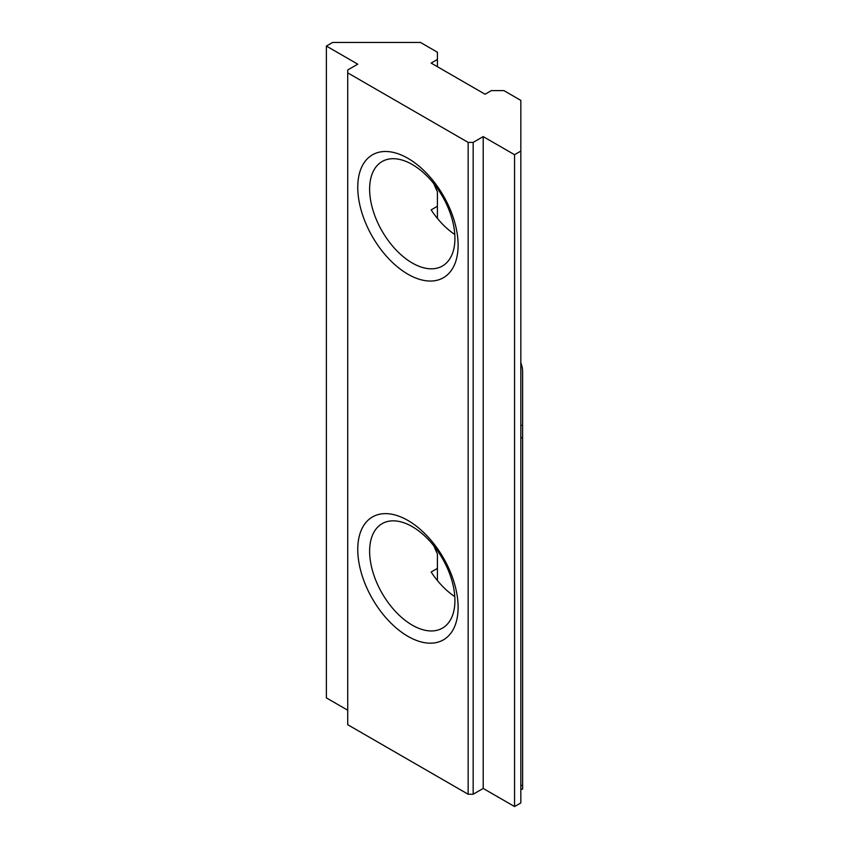 <?xml version="1.0" encoding="UTF-8"?>
<svg xmlns="http://www.w3.org/2000/svg" width="849" height="849" viewBox="0 0 849 849"><rect width="100%" height="100%" fill="white"/><g stroke="black" fill="none" stroke-linecap="round" stroke-linejoin="round"><path stroke-width="1.27" d="M520.83 362.778A70.966 40.975 180 0 1 522.613 371.883L522.613 785.442L520.83 785.442M520.83 789.188L522.613 789.188L522.613 785.442M437.415 66.71L437.415 52.224L420.478 42.45L332.659 42.45L326.387 46.069L326.387 697.91L347.719 710.22M514.558 806.55L520.83 802.931L520.83 151.09L514.558 154.709L514.558 806.55L483.198 788.445L473.169 794.24L468.149 794.24L468.149 142.399L473.169 142.399L483.198 136.604L514.558 154.709M326.387 46.069L357.758 64.174L347.719 69.968L347.719 724.706L468.149 794.24M437.415 59.472L431.143 63.091L485.087 94.239L491.359 90.61L503.903 90.61L520.83 100.394L520.83 151.09M473.169 794.24L473.169 142.399M347.719 72.865L468.149 142.399M407.934 274.216A70.966 40.975 -120 0 0 458.11 245.244A70.966 40.975 -120 0 0 407.934 158.328A70.966 40.975 -120 0 0 357.758 187.3A70.966 40.975 -120 0 0 407.934 274.216M407.934 636.347A70.966 40.975 -120 0 0 458.11 607.375A70.966 40.975 -120 0 0 407.934 520.469A70.966 40.975 -120 0 0 357.758 549.441A70.966 40.975 -120 0 0 407.934 636.347M483.198 136.604L483.198 788.445M437.415 580.546L437.415 568.395L431.143 572.014A60.321 34.83 -120 0 0 454.799 596.624M433.881 183.766A60.321 34.83 -120 0 0 437.415 191.725L437.415 206.265L431.143 209.883A60.321 34.83 -120 0 0 454.799 234.494M433.881 545.896A60.321 34.83 -120 0 0 437.415 553.856L437.415 568.395M412.274 625.151A60.321 34.83 -120 0 0 442.435 628.133A60.321 34.83 -120 0 0 451.679 579.803A60.321 34.83 -120 0 0 412.274 526.645A60.321 34.83 -120 0 0 382.114 523.663A60.321 34.83 -120 0 0 372.87 571.993A60.321 34.83 -120 0 0 412.274 625.151M437.415 218.416L437.415 206.265M412.274 263.01A60.321 34.83 -120 0 0 442.435 266.002A60.321 34.83 -120 0 0 451.679 217.662A60.321 34.83 -120 0 0 412.274 164.515A60.321 34.83 -120 0 0 382.114 161.522A60.321 34.83 -120 0 0 372.87 209.862A60.321 34.83 -120 0 0 412.274 263.01M522.613 437.797L520.83 437.797M522.613 425.434L520.83 425.434"/></g></svg>
